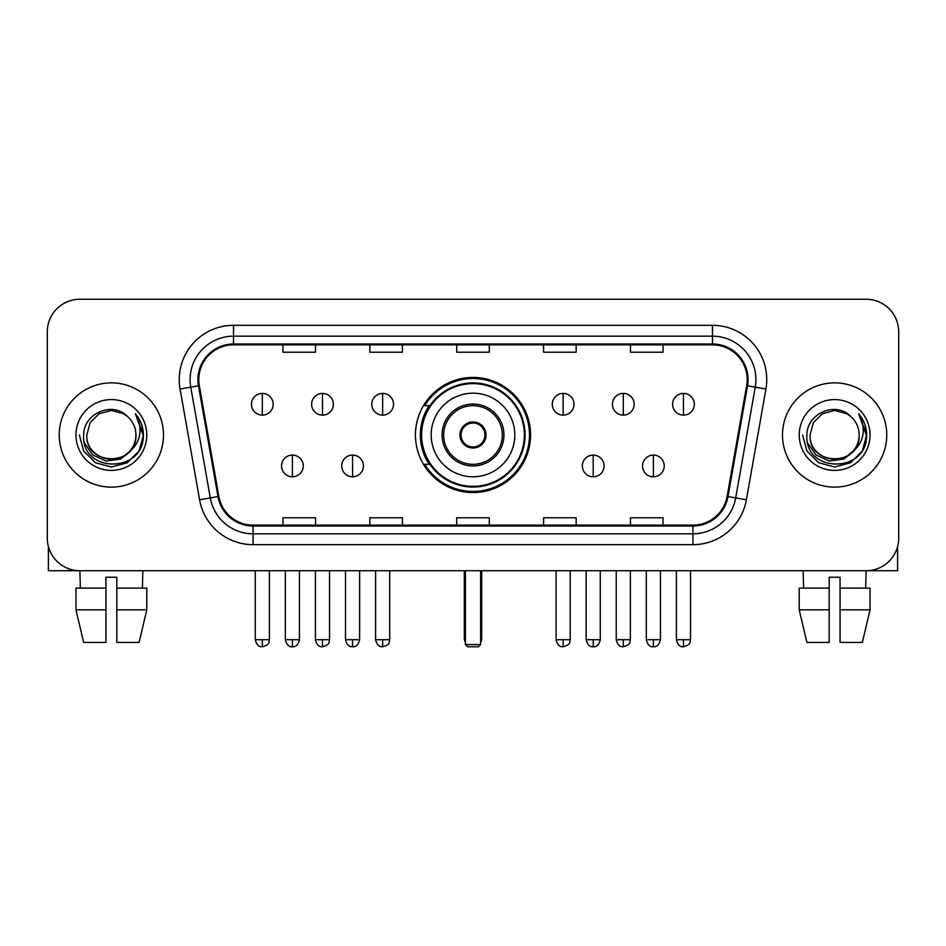 <?xml version="1.0" encoding="UTF-8"?>
<svg xmlns="http://www.w3.org/2000/svg" width="946" height="946" viewBox="0 0 946 946"><rect width="100%" height="100%" fill="white"/><g stroke="black" fill="none" stroke-linecap="round" stroke-linejoin="round"><path stroke-width="1.42" d="M415.448 434.994A57.552 57.552 0 0 0 473 492.547A57.552 57.552 0 0 0 530.552 434.994A57.552 57.552 0 0 0 473 377.43A57.552 57.552 0 0 0 415.448 434.994M429.248 464.309A52.669 52.669 0 0 1 429.248 405.668M47.3 331.821L47.3 538.156A32.578 32.578 0 0 0 79.878 570.734L866.122 570.734A32.578 32.578 0 0 0 898.7 538.156L898.7 331.821A32.578 32.578 0 0 0 866.122 299.243L79.878 299.243A32.578 32.578 0 0 0 47.3 331.821L47.3 538.156M59.243 434.994A52.125 52.125 0 0 0 111.368 487.119A52.125 52.125 0 0 0 163.504 434.994A52.125 52.125 0 0 0 111.368 382.87A52.125 52.125 0 0 0 59.243 434.994A52.125 52.125 0 0 0 111.368 487.119A52.125 52.125 0 0 0 163.504 434.994A52.125 52.125 0 0 0 111.368 382.87A52.125 52.125 0 0 0 59.243 434.994M782.496 434.994A52.125 52.125 0 0 0 834.632 487.119A52.125 52.125 0 0 0 886.757 434.994A52.125 52.125 0 0 0 834.632 382.87A52.125 52.125 0 0 0 782.496 434.994A52.125 52.125 0 0 0 834.632 487.119A52.125 52.125 0 0 0 886.757 434.994A52.125 52.125 0 0 0 834.632 382.87A52.125 52.125 0 0 0 782.496 434.994M198.79 379.606A34.754 34.754 0 0 1 233.544 344.852L712.456 344.852A34.754 34.754 0 0 1 746.678 385.637L727.143 496.414A34.754 34.754 0 0 1 692.921 525.125L253.079 525.125A34.754 34.754 0 0 1 218.857 496.414L199.322 385.637A34.754 34.754 0 0 1 198.79 379.606M197.927 379.606A35.617 35.617 0 0 0 198.471 385.791L217.994 496.555A35.617 35.617 0 0 0 253.079 526L692.921 526A35.617 35.617 0 0 0 728.006 496.555L747.529 385.791A35.617 35.617 0 0 0 712.456 343.989L233.544 343.989A35.617 35.617 0 0 0 197.927 379.606M180.071 389.031A54.3 54.3 0 0 1 233.544 325.306L712.456 325.306A54.3 54.3 0 0 1 765.929 389.031L746.394 499.807A54.3 54.3 0 0 1 692.921 544.671L253.079 544.671A54.3 54.3 0 0 1 199.606 499.807L180.071 389.031L190.761 387.151A43.433 43.433 0 0 1 233.544 336.173L712.456 336.173A43.433 43.433 0 0 1 755.239 387.151L735.704 497.915A43.433 43.433 0 0 1 692.921 533.816L253.079 533.816A43.433 43.433 0 0 1 210.296 497.915L190.761 387.151A43.433 43.433 0 0 1 190.111 379.606M866.122 299.243L79.878 299.243M80.351 588.116L79.878 570.734L866.122 570.734L865.649 588.116M898.7 538.156L898.7 331.821M728.006 496.555L735.704 497.915L755.239 387.151L765.929 389.031M456.705 344.852L456.705 352.208L489.295 352.208L489.295 344.852M369.839 344.852L369.839 352.208L402.417 352.208L402.417 344.852M282.96 344.852L282.96 352.208L315.538 352.208L315.538 344.852M543.583 344.852L543.583 352.208L576.161 352.208L576.161 344.852M630.462 344.852L630.462 352.208L663.04 352.208L663.04 344.852M489.295 525.125L489.295 517.769L456.705 517.769L456.705 525.125M402.417 525.125L402.417 517.769L369.839 517.769L369.839 525.125M315.538 525.125L315.538 517.769L282.96 517.769L282.96 525.125M576.161 525.125L576.161 517.769L543.583 517.769L543.583 525.125M663.04 525.125L663.04 517.769L630.462 517.769L630.462 525.125M135.917 434.994C137.418 466.65 85.329 466.65 86.831 434.994L90.118 422.72L99.105 413.733L111.368 410.446L123.642 413.733L127.45 416.453C112.385 400.666 83.39 413.662 83.662 434.994C80.907 472.882 142.338 473.875 143.331 436.827L143.378 434.994C143.284 426.942 140.611 419.87 135.349 413.78C139.346 420.355 140.765 427.426 139.582 434.994C138.435 441.427 135.302 446.689 130.181 450.757A24.549 24.549 0 0 0 135.917 434.994C137.418 466.65 85.329 466.65 86.831 434.994C85.329 466.65 137.418 466.65 135.917 434.994A24.549 24.549 0 0 0 127.45 416.453M130.181 450.757C117.15 468.365 85.554 457.107 86.831 434.994M131.742 449.445L120.662 459.035L106.141 461.057L92.779 455.014L84.431 442.953M75.964 434.994A35.404 35.404 0 0 0 111.368 470.399A35.404 35.404 0 0 0 146.772 434.994A35.404 35.404 0 0 0 111.368 399.59A35.404 35.404 0 0 0 75.964 434.994M135.349 413.78L143.366 435.917L141.876 425.298L143.366 435.917L141.876 425.298L143.366 435.917L135.585 414.052L143.366 435.917L135.585 414.052L143.378 434.994L139.097 450.994L127.379 462.712L111.368 467.005L95.369 462.712L83.65 450.994L79.369 434.994M135.585 414.052L143.366 435.94M48.388 546.504L48.388 570.734L174.36 570.734M75.952 588.116L75.952 609.827L83.662 642.417L75.952 609.827L75.952 588.116L105.94 588.116L105.94 577.249L116.807 577.249L116.807 588.116L146.796 588.116L146.796 609.827L139.086 642.417L146.796 609.827L116.807 609.827L116.807 588.116M142.87 570.734L142.397 588.116M105.94 588.116L105.94 642.417L83.662 642.417M75.952 609.827L105.94 609.827M139.086 642.417L116.807 642.417L116.807 609.827M431.187 434.994A41.813 41.813 0 0 1 473 393.181A41.813 41.813 0 0 1 514.813 434.994A41.813 41.813 0 0 1 473 476.796A41.813 41.813 0 0 1 431.187 434.994A41.813 41.813 0 0 0 473 476.796A41.813 41.813 0 0 0 514.813 434.994M443.674 434.994A29.326 29.326 0 0 0 473 464.309A29.326 29.326 0 0 0 502.326 434.994A29.326 29.326 0 0 0 473 405.668A29.326 29.326 0 0 0 443.674 434.994M429.898 405.668A52.125 52.125 0 0 0 429.898 464.309M524.368 434.994A51.368 51.368 0 0 0 473 383.627A51.368 51.368 0 0 0 421.632 434.994A51.368 51.368 0 0 0 473 486.362A51.368 51.368 0 0 0 524.368 434.994M459.969 434.994A13.031 13.031 0 0 0 473 448.026A13.031 13.031 0 0 0 486.031 434.994A13.031 13.031 0 0 0 473 421.963A13.031 13.031 0 0 0 459.969 434.994M529.476 434.994A56.476 56.476 0 0 1 424.742 464.309L429.969 464.309A52.065 52.065 0 0 0 507.446 474.029A52.065 52.065 0 0 0 507.446 395.948A52.065 52.065 0 0 0 429.969 405.668L424.742 405.668A56.476 56.476 0 0 1 529.476 434.994M460.383 431.731L460.832 431.731A12.605 12.605 0 0 1 485.168 431.731L484.494 431.731A11.943 11.943 0 0 1 473 446.938A11.943 11.943 0 0 1 461.506 431.731A11.943 11.943 0 0 1 484.494 431.731L485.617 431.731M460.832 431.731L461.506 431.731L460.832 431.731M485.617 438.246L484.494 438.246A11.943 11.943 0 0 1 461.506 438.246L460.383 438.246M484.494 438.246L485.168 438.246A12.605 12.605 0 0 1 460.832 438.246L461.506 438.246M465.397 570.734L465.397 644.581L480.603 644.581L480.603 570.734M465.397 644.581L467.572 646.757L478.428 646.757L480.603 644.581M262.326 393.394A10.855 10.855 0 0 0 251.459 404.261A10.855 10.855 0 0 0 262.326 415.117A10.855 10.855 0 0 0 273.181 404.261A10.855 10.855 0 0 0 262.326 393.394L262.326 415.117A10.855 10.855 0 0 0 273.181 404.261A10.855 10.855 0 0 0 262.326 393.394M322.48 393.394A10.855 10.855 0 0 0 311.624 404.261A10.855 10.855 0 0 0 322.48 415.117A10.855 10.855 0 0 0 333.347 404.261A10.855 10.855 0 0 0 322.48 393.394L322.48 415.117A10.855 10.855 0 0 0 333.347 404.261A10.855 10.855 0 0 0 322.48 393.394M382.645 393.394A10.855 10.855 0 0 0 371.79 404.261A10.855 10.855 0 0 0 382.645 415.117A10.855 10.855 0 0 0 393.512 404.261A10.855 10.855 0 0 0 382.645 393.394L382.645 415.117A10.855 10.855 0 0 0 393.512 404.261A10.855 10.855 0 0 0 382.645 393.394M563.13 393.394A10.855 10.855 0 0 0 552.275 404.261A10.855 10.855 0 0 0 563.13 415.117A10.855 10.855 0 0 0 573.997 404.261A10.855 10.855 0 0 0 563.13 393.394L563.13 415.117A10.855 10.855 0 0 0 573.997 404.261A10.855 10.855 0 0 0 563.13 393.394M623.296 393.394A10.855 10.855 0 0 0 612.44 404.261A10.855 10.855 0 0 0 623.296 415.117A10.855 10.855 0 0 0 634.163 404.261A10.855 10.855 0 0 0 623.296 393.394L623.296 415.117A10.855 10.855 0 0 0 634.163 404.261A10.855 10.855 0 0 0 623.296 393.394M683.461 393.394A10.855 10.855 0 0 0 672.606 404.261A10.855 10.855 0 0 0 683.461 415.117A10.855 10.855 0 0 0 694.317 404.261A10.855 10.855 0 0 0 683.461 393.394L683.461 415.117A10.855 10.855 0 0 0 694.317 404.261A10.855 10.855 0 0 0 683.461 393.394M292.409 455.085A10.855 10.855 0 0 0 281.541 465.94A10.855 10.855 0 0 0 292.409 476.796A10.855 10.855 0 0 0 303.264 465.94A10.855 10.855 0 0 0 292.409 455.085L292.409 476.796A10.855 10.855 0 0 0 303.264 465.94A10.855 10.855 0 0 0 292.409 455.085M352.562 455.085A10.855 10.855 0 0 0 341.707 465.94A10.855 10.855 0 0 0 352.562 476.796A10.855 10.855 0 0 0 363.43 465.94A10.855 10.855 0 0 0 352.562 455.085L352.562 476.796A10.855 10.855 0 0 0 363.43 465.94A10.855 10.855 0 0 0 352.562 455.085M593.213 455.085A10.855 10.855 0 0 0 582.358 465.94A10.855 10.855 0 0 0 593.213 476.796A10.855 10.855 0 0 0 604.08 465.94A10.855 10.855 0 0 0 593.213 455.085L593.213 476.796A10.855 10.855 0 0 0 604.08 465.94A10.855 10.855 0 0 0 593.213 455.085M653.379 455.085A10.855 10.855 0 0 0 642.523 465.94A10.855 10.855 0 0 0 653.379 476.796A10.855 10.855 0 0 0 664.234 465.94A10.855 10.855 0 0 0 653.379 455.085L653.379 476.796A10.855 10.855 0 0 0 664.234 465.94A10.855 10.855 0 0 0 653.379 455.085M897.612 546.504L897.612 570.734L771.64 570.734M829.193 588.116L829.193 609.827L799.204 609.827L806.914 642.417L799.204 609.827L799.204 588.116L829.193 588.116L829.193 577.249L840.06 577.249L840.06 588.116L870.048 588.116L870.048 609.827L862.338 642.417L870.048 609.827L840.06 609.827L840.06 588.116L840.06 642.417L862.338 642.417M829.193 609.827L829.193 642.417L806.914 642.417M803.13 570.734L803.603 588.116M859.169 434.994C860.671 466.65 808.582 466.65 810.083 434.994L813.371 422.72L822.358 413.733L834.632 410.446L846.895 413.733L850.702 416.453C835.649 400.666 806.642 413.662 806.914 434.994C804.159 472.882 865.59 473.875 866.583 436.827L866.631 434.994C866.548 426.942 863.864 419.87 858.601 413.78C862.61 420.355 864.017 427.426 862.835 434.994C861.688 441.427 858.554 446.689 853.434 450.757A24.549 24.549 0 0 0 859.169 434.994C860.671 466.65 808.582 466.65 810.083 434.994C808.582 466.65 860.671 466.65 859.169 434.994A24.549 24.549 0 0 0 850.702 416.453M853.434 450.757C840.403 468.365 808.806 457.107 810.083 434.994M854.995 449.445L843.915 459.035L829.394 461.057L816.031 455.014L807.683 442.953M799.228 434.994A35.404 35.404 0 0 0 834.632 470.399A35.404 35.404 0 0 0 870.036 434.994A35.404 35.404 0 0 0 834.632 399.59A35.404 35.404 0 0 0 799.228 434.994M858.601 413.78L866.619 435.917L865.129 425.298L866.619 435.917L865.129 425.298L866.619 435.917L858.838 414.052L866.619 435.917L858.838 414.052L866.631 434.994L862.35 450.994L850.631 462.712L834.632 467.005L818.621 462.712L806.903 450.994L802.622 434.994M858.838 414.052L866.619 435.94M712.456 325.306L712.456 343.989M190.761 387.151L198.471 385.791M253.079 544.671L253.079 526M692.921 526L692.921 544.671M199.606 499.807L217.994 496.555M747.529 385.791L755.239 387.151M233.544 325.306L233.544 343.989M735.704 497.915L746.394 499.807M503.946 434.994A30.946 30.946 0 0 0 473 404.037A30.946 30.946 0 0 0 442.054 434.994A30.946 30.946 0 0 0 473 465.94A30.946 30.946 0 0 0 503.946 434.994M464.309 570.734L464.309 638.065L465.397 638.065M480.603 638.065L481.691 638.065L481.691 570.734M262.326 639.697L255.266 639.697C256.496 644.734 258.849 647.088 262.326 646.757L262.326 639.697L269.385 639.697L269.385 570.734M322.48 639.697L315.42 639.697C316.662 644.734 319.015 647.088 322.48 646.757L322.48 639.697L329.539 639.697L329.539 570.734M382.645 639.697L375.586 639.697C376.815 644.734 379.169 647.088 382.645 646.757L382.645 639.697L389.705 639.697L389.705 570.734M563.13 639.697L556.082 639.697C557.312 644.734 559.665 647.088 563.13 646.757L563.13 639.697L570.19 639.697L570.19 570.734M623.296 639.697L616.236 639.697C617.466 644.734 619.819 647.088 623.296 646.757L623.296 639.697L630.355 639.697L630.355 570.734M683.461 639.697L676.402 639.697C677.632 644.734 679.985 647.088 683.461 646.757L683.461 639.697L690.521 639.697L690.521 570.734M292.409 639.697L285.349 639.697C286.579 644.734 288.932 647.088 292.409 646.757L292.409 639.697L299.456 639.697L299.456 570.734M352.562 639.697L345.503 639.697C346.744 644.734 349.098 647.088 352.562 646.757L352.562 639.697L359.622 639.697L359.622 570.734M593.213 639.697L586.153 639.697C587.395 644.734 589.748 647.088 593.213 646.757L593.213 639.697L600.272 639.697L600.272 570.734M653.379 639.697L646.319 639.697C647.549 644.734 649.902 647.088 653.379 646.757L653.379 639.697L660.438 639.697L660.438 570.734M464.309 638.065A8.691 8.691 0 0 0 465.397 642.275M480.603 642.275A8.691 8.691 0 0 0 481.691 638.065M255.266 639.697L255.266 570.734M269.385 639.697C268.38 641.885 270.887 644.368 262.326 646.757M315.42 639.697L315.42 570.734M329.539 639.697C328.546 641.885 331.053 644.368 322.48 646.757M375.586 639.697L375.586 570.734M389.705 639.697C388.711 641.885 391.218 644.368 382.645 646.757M556.082 639.697L556.082 570.734M570.19 639.697C569.196 641.885 571.703 644.368 563.13 646.757M616.236 639.697L616.236 570.734M630.355 639.697C629.362 641.885 631.869 644.368 623.296 646.757M676.402 639.697L676.402 570.734M690.521 639.697C689.528 641.885 692.023 644.368 683.461 646.757M285.349 639.697L285.349 570.734M299.456 639.697C298.226 644.734 295.873 647.088 292.409 646.757M345.503 639.697L345.503 570.734M359.622 639.697C358.392 644.734 356.039 647.088 352.562 646.757M586.153 639.697L586.153 570.734M600.272 639.697C599.043 644.734 596.69 647.088 593.213 646.757M646.319 639.697L646.319 570.734M660.438 639.697C659.208 644.734 656.855 647.088 653.379 646.757"/></g></svg>
